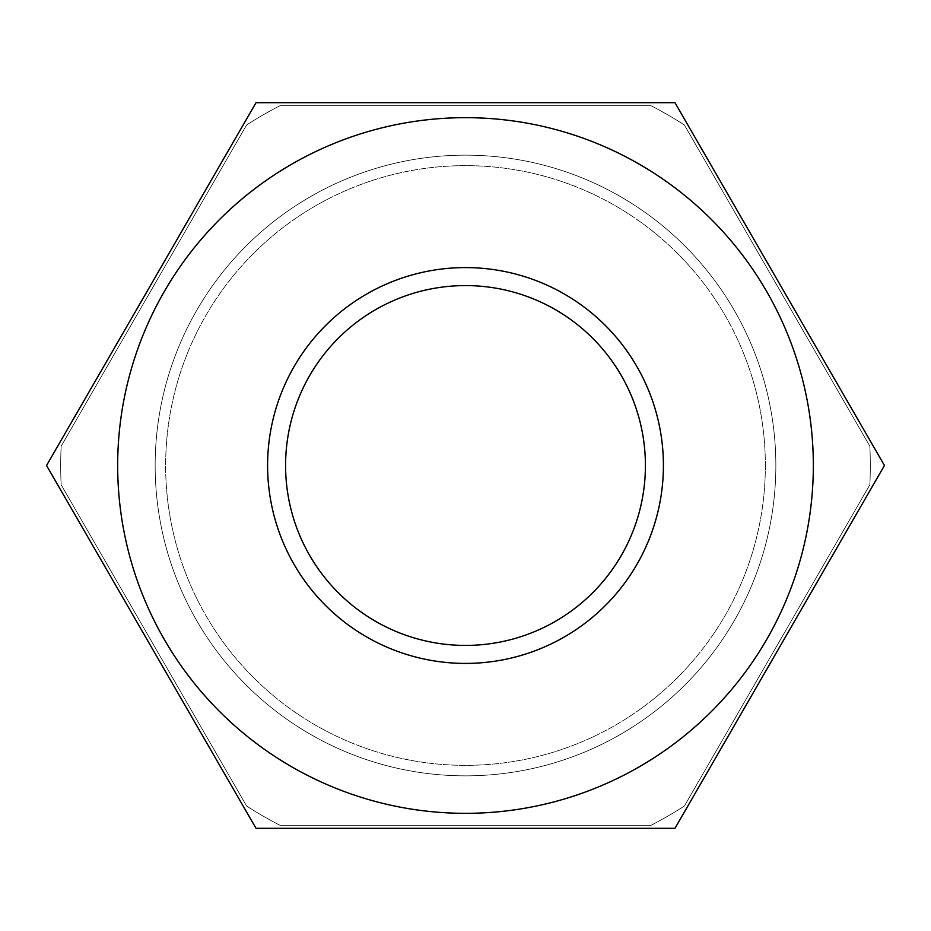 <?xml version="1.0" encoding="UTF-8"?>
<svg xmlns="http://www.w3.org/2000/svg" width="931" height="931" viewBox="0 0 931 931"><rect width="100%" height="100%" fill="white"/><g stroke="black" fill="none" stroke-linecap="round" stroke-linejoin="round"><path stroke-width="0.7" stroke-dasharray="4.66 3.49" d="M884.45 465.5L674.975 828.322L256.025 828.322L46.55 465.5L256.025 102.678L674.975 102.678L884.45 465.5M775.849 465.5A310.349 310.349 0 0 1 465.5 775.849A310.349 310.349 0 0 1 155.151 465.5A310.349 310.349 0 0 1 465.5 155.151A310.349 310.349 0 0 1 775.849 465.5A310.349 310.349 0 0 1 465.5 775.849A310.349 310.349 0 0 1 155.151 465.5A310.349 310.349 0 0 1 465.5 155.151A310.349 310.349 0 0 1 775.849 465.5M684.39 124.987L869.845 446.193A404.799 404.799 0 0 1 869.845 484.807L684.39 806.013A404.799 404.799 0 0 1 650.944 825.32L280.056 825.32A404.799 404.799 0 0 1 246.61 806.013L61.155 484.807A404.799 404.799 0 0 1 61.155 446.193L246.61 124.987A404.799 404.799 0 0 1 280.056 105.68L650.944 105.68A404.799 404.799 0 0 1 684.39 124.987L869.845 446.193A404.799 404.799 0 0 1 869.845 484.807L684.39 806.013A404.799 404.799 0 0 1 650.944 825.32L280.056 825.32A404.799 404.799 0 0 1 246.61 806.013L61.155 484.807A404.799 404.799 0 0 1 61.155 446.193L246.61 124.987A404.799 404.799 0 0 1 280.056 105.68L650.944 105.68A404.799 404.799 0 0 1 684.39 124.987M765.352 465.5A299.852 299.852 0 0 1 465.5 765.352A299.852 299.852 0 0 1 165.648 465.5A299.852 299.852 0 0 1 465.5 165.648A299.852 299.852 0 0 1 765.352 465.5A299.852 299.852 0 0 1 465.5 765.352A299.852 299.852 0 0 1 165.648 465.5A299.852 299.852 0 0 1 465.5 165.648A299.852 299.852 0 0 1 765.352 465.5M285.584 465.5A179.916 179.916 0 0 0 465.5 645.416A179.916 179.916 0 0 0 645.416 465.5A179.916 179.916 0 0 0 465.5 285.584A179.916 179.916 0 0 0 285.584 465.5M117.667 465.5A347.833 347.833 0 0 1 465.5 117.667A347.833 347.833 0 0 1 813.333 465.5A347.833 347.833 0 0 1 465.5 813.333A347.833 347.833 0 0 1 117.667 465.5"/><path stroke-width="1.4" d="M674.975 828.322L884.45 465.5L674.975 102.678L256.025 102.678L46.55 465.5L256.025 828.322L674.975 828.322M285.584 465.5A179.916 179.916 0 0 0 465.5 645.416A179.916 179.916 0 0 0 645.416 465.5A179.916 179.916 0 0 0 465.5 285.584A179.916 179.916 0 0 0 285.584 465.5M117.667 465.5A347.833 347.833 0 0 0 465.5 813.333A347.833 347.833 0 0 0 813.333 465.5A347.833 347.833 0 0 0 465.5 117.667A347.833 347.833 0 0 0 117.667 465.5A347.833 347.833 0 0 0 465.5 813.333A347.833 347.833 0 0 0 813.333 465.5A347.833 347.833 0 0 0 465.5 117.667A347.833 347.833 0 0 0 117.667 465.5M267.593 465.5A197.907 197.907 0 0 0 465.5 663.407A197.907 197.907 0 0 0 663.407 465.5A197.907 197.907 0 0 0 465.5 267.593A197.907 197.907 0 0 0 267.593 465.5"/></g></svg>
